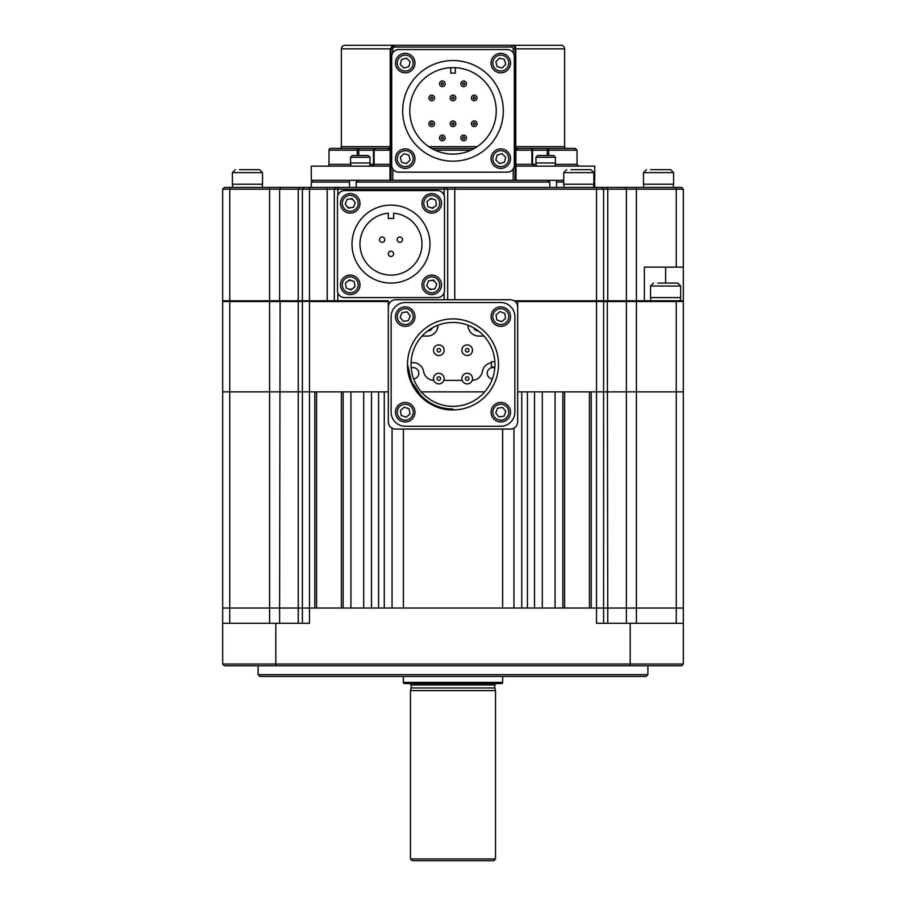 <?xml version="1.0" encoding="UTF-8"?>
<svg xmlns="http://www.w3.org/2000/svg" width="906" height="906" viewBox="0 0 906 906"><rect width="100%" height="100%" fill="white"/><g stroke="black" fill="none" stroke-linecap="round" stroke-linejoin="round"><path stroke-width="1.36" d="M411.188 687.96L411.188 684.936L494.812 684.936L494.812 687.96L411.188 687.96L410.475 690.598L410.475 858.933L495.525 858.933L493.747 860.7L412.253 860.7L410.475 858.933M502.615 682.377L502.309 683.52L403.691 683.52L403.385 682.377L502.615 682.377L502.615 676.431M494.812 687.96L495.525 690.598L410.475 690.598M350.939 391.868L350.939 608.039L343.148 608.039L343.148 391.868L350.939 391.868M341.369 391.868L341.369 608.039M316.568 608.039L316.568 391.868M392.049 428.232L392.049 608.039L384.257 608.039L384.257 391.868L388.323 391.868L225.673 391.868L388.323 391.868L309.478 391.868L314.801 391.868L314.801 608.039L302.389 608.039L302.389 391.868L222.661 391.868L222.661 608.039L222.661 391.868L229.75 391.868L229.75 301.505L269.592 301.505L269.592 300.803L229.75 300.803L229.75 301.505L222.661 301.505L222.661 391.868M302.389 623.271L302.389 608.039L309.478 608.039L309.478 391.868L302.389 391.868L309.478 391.868L309.478 301.505L388.323 301.505M298.244 623.271L298.244 608.039L302.389 608.039L222.661 608.039L229.75 608.039L229.75 391.868L269.592 391.868L269.592 301.505L298.244 301.505L298.742 300.803M363.702 391.868L363.702 608.039L371.494 608.039L371.494 391.868L363.702 391.868M378.583 391.868L378.583 608.039M542.298 391.868L542.298 608.039L534.506 608.039L534.506 391.868L542.298 391.868M527.417 608.039L527.417 391.868M676.25 623.271L676.25 608.039L596.522 608.039L596.522 623.271L683.339 623.271L683.339 608.039L676.25 608.039L683.339 608.039L683.339 391.868L517.677 391.868L521.743 391.868L521.743 608.039L513.951 608.039L513.951 428.232M502.615 429.082L502.615 608.039L403.385 608.039L403.385 429.082M222.661 664.03L683.339 664.03L681.572 665.797L224.428 665.797L222.661 664.03L222.661 623.271L309.478 623.271L309.478 608.039L596.522 608.039L591.199 608.039L591.199 391.868L596.522 391.868L596.522 608.039L603.611 608.039L603.611 301.505L602.898 300.803M589.432 391.868L589.432 608.039M564.631 608.039L564.631 391.868M555.061 391.868L555.061 608.039L562.853 608.039L562.853 391.868L555.061 391.868M654.664 300.803L514.325 300.803L517.677 300.803L517.677 306.817C517.224 302.547 514.857 300.192 510.588 299.739L395.412 299.739C391.143 300.192 388.776 302.547 388.323 306.817L388.323 300.803L269.592 300.803L269.592 189.173L222.661 189.173L222.661 267.134M517.677 306.817L517.677 421.992C517.224 426.273 514.857 428.629 510.588 429.082L395.412 429.082C391.143 428.629 388.776 426.273 388.323 421.992L388.323 306.817M411.188 367.938A5.674 5.674 0 0 1 418.799 373.272A5.674 5.674 0 0 1 413.634 378.912M492.366 378.912A5.674 5.674 0 0 1 487.202 373.272A5.674 5.674 0 0 1 494.812 367.938M421.279 391.868L484.721 391.868M478.504 331.098A5.674 5.674 0 0 1 473.555 327.836M432.445 327.836A5.674 5.674 0 0 1 427.496 331.098M491.414 362.74A10.634 10.634 0 0 0 482.388 371.494A10.634 10.634 0 0 1 472.185 380.35M462.162 380.35L443.838 380.35M433.815 380.35A10.634 10.634 0 0 1 423.612 371.494A10.634 10.634 0 0 0 413.136 362.638L411.075 362.638M422.071 336.058L427.304 336.058A10.634 10.634 0 0 0 437.938 325.424L437.938 325.243M468.062 325.243L468.062 325.424A10.634 10.634 0 0 0 478.696 336.058L483.929 336.058M328.969 150.192A1.767 1.767 0 0 1 330.747 148.425L358.663 148.425A1.767 1.37 -90 0 0 357.292 150.192L357.292 155.504L357.292 150.192L328.969 150.192L328.969 164.371A1.767 1.767 0 0 1 327.202 166.138M369.875 164.371L373.476 164.371L373.476 150.192L374.11 150.192A1.767 1.133 90 0 1 375.129 148.425L374.948 148.459M564.631 48.845L515.786 48.845L515.786 146.647L564.631 146.647L564.631 48.845A3.545 3.545 0 0 0 561.086 45.3L511.471 45.3L561.086 45.3M339.603 148.425A1.767 1.767 0 0 0 341.369 146.647L341.369 48.845A3.545 3.545 0 0 1 344.914 45.3L394.529 45.3L344.914 45.3M373.532 150.192L375.31 148.425L358.663 148.425L389.92 148.425M431.596 148.425L474.404 148.425M516.08 148.425L530.69 148.425M593.86 180.317L594.744 180.317L594.744 166.138L516.782 166.138A1.767 0.895 90 0 1 515.888 164.371L531.89 164.371L534.585 166.138L531.89 164.371L531.89 150.192A1.767 1.133 -90 0 0 530.757 148.425L566.397 148.425A1.767 1.767 0 0 1 564.631 146.647M357.292 150.192L373.476 150.192A1.767 1.767 90 0 1 375.243 148.425L389.218 148.425A1.767 0.997 90 0 0 390.214 146.647L390.214 48.845L394.529 45.3L392.185 46.183M563.736 180.317L390.984 180.317L390.984 48.845A3.545 3.545 0 0 1 394.529 45.3L511.471 45.3A3.545 3.545 0 0 1 515.016 48.845L515.016 180.317M515.016 164.439A1.767 1.767 0 0 1 515.016 164.371L516.001 165.957A1.767 1.767 0 0 0 516.782 166.138L516.001 165.957L516.001 180.317M390.984 180.317L311.256 180.317L311.256 166.138L389.218 166.138A1.767 1.767 0 0 0 389.999 165.957L390.984 164.371A1.767 1.767 0 0 1 390.984 164.439M530.871 148.425A1.767 1.767 0 0 1 532.468 150.192A1.767 1.767 0 0 0 530.871 148.425M547.179 155.504L547.337 148.425L575.253 148.425L577.031 150.192L577.031 164.371L578.798 166.138M533.634 166.036A1.767 1.767 0 0 1 532.468 164.371M531.89 164.371L536.125 164.371M517.711 150.192L532.524 150.192L532.524 164.371L532.524 150.192A1.767 1.767 -90 0 0 530.757 148.425L516.782 148.425A1.767 0.929 90 0 1 517.711 150.192L515.888 149.705L515.016 146.647L515.888 148.176A1.767 0.804 120.5 0 1 515.888 149.705L515.888 164.371L515.016 164.371M547.337 148.425A1.767 1.37 90 0 1 548.708 150.192L548.708 155.504M532.524 150.192L577.031 150.192M389.999 180.317L389.999 165.957L389.218 166.138A1.767 0.895 90 0 0 390.112 164.371L390.984 164.371M515.016 146.647L516.782 148.425A1.767 1.767 0 0 1 515.888 148.176A1.767 1.767 0 0 0 516.782 148.425A1.767 0.997 -90 0 1 515.786 146.647L515.016 146.647A1.767 1.767 0 0 0 515.016 146.727A1.767 1.767 0 0 1 515.016 146.647L515.254 147.531M388.289 150.192A1.767 0.929 90 0 1 389.218 148.425A1.767 1.767 0 0 0 390.112 148.176A1.767 1.767 0 0 1 389.218 148.425L390.984 146.647L390.112 149.705L388.289 150.192L374.11 150.192L374.11 164.371L371.415 166.138M373.476 164.371L390.112 164.371L390.112 149.705A1.767 0.804 59.5 0 1 390.112 148.176L390.746 147.531M375.243 148.425A1.767 1.133 90 0 0 374.11 150.192M358.663 148.425L358.821 155.504M373.125 165.753L374.11 164.371M421.245 395.922L411.471 381.517L407.496 364.405L410.962 381.822L420.826 396.579L435.582 406.443L453 409.908L435.582 406.443L420.826 396.579L410.962 381.822L407.496 364.405A45.504 45.504 0 0 0 453 409.908A45.504 45.504 0 0 0 498.504 364.405A45.504 45.504 0 0 0 453 318.912A45.504 45.504 0 0 0 407.496 364.405C406.862 388.708 428.697 410.543 453 409.908L435.582 406.443L420.826 396.579L410.962 381.822L407.496 364.405L410.962 381.822L420.826 396.579L435.582 406.443L453 409.908L435.582 406.443L420.826 396.579L410.962 381.822L407.496 364.405L410.962 381.822L420.826 396.579L435.582 406.443L453 409.908L435.582 406.443L420.826 396.579L410.962 381.822L407.496 364.405L410.962 381.822L420.826 396.579L435.582 406.443L453 409.908L435.582 406.443L420.826 396.579L410.962 381.822L407.496 364.405L410.962 381.822L420.826 396.579L435.582 406.443L453 409.908L435.582 406.443L420.826 396.579L410.962 381.822L407.496 364.405L410.962 381.822L420.826 396.579L435.582 406.443L453 409.908L435.582 406.443L420.826 396.579L410.962 381.822L407.496 364.405L410.962 381.822L420.826 396.579L435.582 406.443L453 409.908L435.582 406.443L420.826 396.579L410.962 381.822L407.496 364.405L410.962 381.822L420.826 396.579L435.582 406.443L453 409.908L435.582 406.443L420.826 396.579L410.962 381.822L407.496 364.405L410.962 381.822L420.826 396.579L435.582 406.443L453 409.908L435.582 406.443L420.826 396.579L410.962 381.822L407.496 364.405L410.962 381.822L420.826 396.579L435.582 406.443L453 409.908L435.582 406.443L420.826 396.579L410.962 381.822L407.496 364.405L410.962 381.822L420.826 396.579L435.582 406.443L453 409.908L435.582 406.443L420.826 396.579L410.962 381.822L407.496 364.405L410.962 381.822L420.826 396.579L435.582 406.443L453 409.908L435.582 406.443L420.826 396.579L410.962 381.822L407.496 364.405C408.085 388.414 428.787 409.535 453 409.025L453 409.908L453 409.025L451.437 408.991M453 322.445A41.959 41.959 0 0 0 411.041 364.405A41.959 41.959 0 0 0 453 406.364A41.959 41.959 0 0 0 494.959 364.405A41.959 41.959 0 0 0 453 322.445M494.869 361.754L491.414 361.754L491.414 367.066L494.869 367.066M405.299 302.536A14.179 14.179 0 0 0 391.132 316.715L391.132 412.105A14.179 14.179 0 0 0 405.299 426.284L500.701 426.284A14.179 14.179 0 0 0 514.868 412.105L514.868 316.715A14.179 14.179 0 0 0 500.701 302.536L405.299 302.536M438.821 355.548A5.311 5.311 0 0 0 444.144 350.237A5.311 5.311 0 0 0 438.821 344.914A5.311 5.311 0 0 0 433.51 350.237A5.311 5.311 0 0 0 438.821 355.548A5.311 5.311 0 0 1 433.51 350.237A5.311 5.311 0 0 1 438.821 344.914M438.821 383.895A5.311 5.311 0 0 0 444.144 378.583A5.311 5.311 0 0 0 438.821 373.272A5.311 5.311 0 0 0 433.51 378.583A5.311 5.311 0 0 0 438.821 383.895A5.311 5.311 0 0 1 433.51 378.583A5.311 5.311 0 0 1 438.821 373.272M467.179 355.548A5.311 5.311 0 0 0 472.49 350.237A5.311 5.311 0 0 0 467.179 344.914A5.311 5.311 0 0 0 461.856 350.237A5.311 5.311 0 0 0 467.179 355.548A5.311 5.311 0 0 1 461.856 350.237A5.311 5.311 0 0 1 467.179 344.914M467.179 383.895A5.311 5.311 0 0 0 472.49 378.583A5.311 5.311 0 0 0 467.179 373.272A5.311 5.311 0 0 0 461.856 378.583A5.311 5.311 0 0 0 467.179 383.895A5.311 5.311 0 0 1 461.856 378.583A5.311 5.311 0 0 1 467.179 373.272M402.683 110.86A50.317 50.317 0 0 1 453 60.543A50.317 50.317 0 0 1 503.317 110.86A50.317 50.317 0 0 1 453 161.177A50.317 50.317 0 0 1 402.683 110.86M496.228 110.86A43.228 43.228 0 0 1 453 154.088A43.228 43.228 0 0 1 409.772 110.86A43.228 43.228 0 0 1 453 67.622A43.228 43.228 0 0 1 496.228 110.86M514.302 165.073A7.089 7.089 0 0 1 507.213 172.163L398.787 172.163A7.089 7.089 0 0 1 391.698 165.073L391.698 56.636A7.089 7.089 0 0 1 398.787 49.547L507.213 49.547A7.089 7.089 0 0 1 514.302 56.636L514.302 165.073M450.701 67.69L450.701 73.148A37.769 37.769 0 0 1 455.299 73.148L455.299 67.69M442.366 136.863A1.065 1.065 0 0 1 443.43 137.927A1.065 1.065 0 0 1 442.366 138.992A1.065 1.065 0 0 1 441.301 137.927A1.065 1.065 0 0 1 442.366 136.863M445.208 137.927A2.831 2.831 0 0 1 442.366 140.77A2.831 2.831 0 0 1 439.535 137.927A2.831 2.831 0 0 1 442.366 135.096A2.831 2.831 0 0 1 445.208 137.927M462.57 137.927A1.065 1.065 0 0 1 463.634 136.863A1.065 1.065 0 0 1 464.699 137.927A1.065 1.065 0 0 1 463.634 138.992A1.065 1.065 0 0 1 462.57 137.927M460.792 137.927A2.831 2.831 0 0 1 463.634 135.096A2.831 2.831 0 0 1 466.465 137.927A2.831 2.831 0 0 1 463.634 140.77A2.831 2.831 0 0 1 460.792 137.927M471.426 97.961A2.831 2.831 0 0 1 474.257 95.13A2.831 2.831 0 0 1 477.1 97.961A2.831 2.831 0 0 1 474.257 100.793A2.831 2.831 0 0 1 471.426 97.961M473.204 97.961A1.065 1.065 0 0 1 474.257 96.897A1.065 1.065 0 0 1 475.322 97.961A1.065 1.065 0 0 1 474.257 99.026A1.065 1.065 0 0 1 473.204 97.961M428.9 97.961A2.831 2.831 0 0 1 431.743 95.13A2.831 2.831 0 0 1 434.574 97.961A2.831 2.831 0 0 1 431.743 100.793A2.831 2.831 0 0 1 428.9 97.961M430.678 97.961A1.065 1.065 0 0 1 431.743 96.897A1.065 1.065 0 0 1 432.796 97.961A1.065 1.065 0 0 1 431.743 99.026A1.065 1.065 0 0 1 430.678 97.961M460.792 83.782A2.831 2.831 0 0 1 463.634 80.951A2.831 2.831 0 0 1 466.465 83.782A2.831 2.831 0 0 1 463.634 86.625A2.831 2.831 0 0 1 460.792 83.782A2.831 2.831 0 0 1 463.634 80.951A2.831 2.831 0 0 1 466.465 83.782A2.831 2.831 0 0 1 463.634 86.625A2.831 2.831 0 0 1 460.792 83.782M439.535 83.782A2.831 2.831 0 0 1 442.366 80.951A2.831 2.831 0 0 1 445.208 83.782A2.831 2.831 0 0 1 442.366 86.625A2.831 2.831 0 0 1 439.535 83.782A2.831 2.831 0 0 1 442.366 80.951A2.831 2.831 0 0 1 445.208 83.782A2.831 2.831 0 0 1 442.366 86.625A2.831 2.831 0 0 1 439.535 83.782M450.169 97.961A2.831 2.831 0 0 1 453 95.13A2.831 2.831 0 0 1 455.831 97.961A2.831 2.831 0 0 1 453 100.793A2.831 2.831 0 0 1 450.169 97.961M451.935 97.961A1.065 1.065 0 0 1 453 96.897A1.065 1.065 0 0 1 454.065 97.961A1.065 1.065 0 0 1 453 99.026A1.065 1.065 0 0 1 451.935 97.961M428.9 123.76A2.831 2.831 0 0 1 431.743 120.917A2.831 2.831 0 0 1 434.574 123.76A2.831 2.831 0 0 1 431.743 126.591A2.831 2.831 0 0 1 428.9 123.76M430.678 123.76A1.065 1.065 0 0 1 431.743 122.695A1.065 1.065 0 0 1 432.796 123.76A1.065 1.065 0 0 1 431.743 124.824A1.065 1.065 0 0 1 430.678 123.76M450.169 123.76A2.831 2.831 0 0 1 453 120.917A2.831 2.831 0 0 1 455.831 123.76A2.831 2.831 0 0 1 453 126.591A2.831 2.831 0 0 1 450.169 123.76M451.935 123.76A1.065 1.065 0 0 1 453 122.695A1.065 1.065 0 0 1 454.065 123.76A1.065 1.065 0 0 1 453 124.824A1.065 1.065 0 0 1 451.935 123.76M474.257 120.917A2.831 2.831 0 0 1 477.1 123.76A2.831 2.831 0 0 1 474.257 126.591A2.831 2.831 0 0 1 471.426 123.76A2.831 2.831 0 0 1 474.257 120.917M474.257 122.695A1.065 1.065 0 0 1 475.322 123.76A1.065 1.065 0 0 1 474.257 124.824A1.065 1.065 0 0 1 473.204 123.76A1.065 1.065 0 0 1 474.257 122.695M462.57 83.782A1.065 1.065 0 0 1 463.634 82.718A1.065 1.065 0 0 1 464.699 83.782A1.065 1.065 0 0 1 463.634 84.847A1.065 1.065 0 0 1 462.57 83.782M441.301 83.782A1.065 1.065 0 0 1 442.366 82.718A1.065 1.065 0 0 1 443.43 83.782A1.065 1.065 0 0 1 442.366 84.847A1.065 1.065 0 0 1 441.301 83.782M507.213 49.547L398.787 49.547L507.213 49.547M391.698 56.636L391.698 165.073L391.698 56.636M398.787 172.163L507.213 172.163M536.318 166.138L535.967 162.955L555.457 162.955L555.457 157.282L553.691 155.504L549.557 155.504M535.967 162.955L535.967 157.282L537.745 155.504L553.691 155.504M540.599 155.504L543.249 155.504M350.894 166.138L350.543 162.955L370.033 162.955L370.033 157.282L368.255 155.504L353.295 155.504M355.911 155.504L360.18 155.504M360.395 155.504L364.767 155.504M407.723 53.658A9.739 9.739 0 0 0 395.797 60.566A9.739 9.739 0 0 0 402.706 72.491A9.739 9.739 0 0 0 414.631 65.583A9.739 9.739 0 0 0 407.723 53.658M400.271 64.405L403.895 68.018L408.833 66.682L410.158 61.744L406.534 58.131L401.596 59.456L400.271 64.405L401.596 59.456L406.534 58.131M510.203 65.583A9.739 9.739 0 0 0 503.294 53.658A9.739 9.739 0 0 0 491.369 60.566A9.739 9.739 0 0 0 498.277 72.491A9.739 9.739 0 0 0 510.203 65.583M499.455 58.131L495.842 61.755L497.179 66.693L502.117 68.007L505.729 64.394L504.393 59.445L499.455 58.131L504.393 59.445L505.729 64.394M498.277 168.063A9.739 9.739 0 0 0 510.203 161.155A9.739 9.739 0 0 0 503.294 149.23A9.739 9.739 0 0 0 491.369 156.138A9.739 9.739 0 0 0 498.277 168.063M499.466 163.59L504.404 162.253L505.729 157.316L502.105 153.703L497.168 155.028L495.842 159.977L499.466 163.59M395.797 156.138A9.739 9.739 0 0 0 402.706 168.063A9.739 9.739 0 0 0 414.631 161.155A9.739 9.739 0 0 0 407.723 149.23A9.739 9.739 0 0 0 395.797 156.138M401.607 162.265L406.545 163.578L410.158 159.966L408.821 155.028L403.883 153.703L400.271 157.327L401.607 162.265M411.381 324.167A9.739 9.739 0 0 0 412.751 310.452A9.739 9.739 0 0 0 399.036 309.082A9.739 9.739 0 0 0 397.677 322.796A9.739 9.739 0 0 0 411.381 324.167A9.739 9.739 0 0 0 412.751 310.452A9.739 9.739 0 0 0 399.036 309.082M400.169 317.451L403.408 321.404L408.459 320.577L410.259 315.798L407.02 311.834L401.97 312.661L400.169 317.451M493.249 322.796A9.739 9.739 0 0 0 506.964 324.167A9.739 9.739 0 0 0 508.323 310.452A9.739 9.739 0 0 0 494.619 309.082A9.739 9.739 0 0 0 493.249 322.796A9.739 9.739 0 0 0 506.964 324.167A9.739 9.739 0 0 0 508.323 310.452M499.965 311.573L496.001 314.812L496.828 319.863L501.618 321.664L505.571 318.425L504.744 313.385L499.965 311.573M494.619 404.654A9.739 9.739 0 0 0 493.249 418.368A9.739 9.739 0 0 0 506.964 419.738A9.739 9.739 0 0 0 508.323 406.024A9.739 9.739 0 0 0 494.619 404.654A9.739 9.739 0 0 0 493.249 418.368A9.739 9.739 0 0 0 506.964 419.738M505.831 411.369L502.592 407.406L497.541 408.232L495.741 413.023L498.98 416.975L504.03 416.148L505.831 411.369L504.03 416.148L498.98 416.975M412.751 406.024A9.739 9.739 0 0 0 399.036 404.654A9.739 9.739 0 0 0 397.677 418.368A9.739 9.739 0 0 0 411.381 419.738A9.739 9.739 0 0 0 412.751 406.024A9.739 9.739 0 0 0 399.036 404.654A9.739 9.739 0 0 0 397.677 418.368M406.035 417.247L409.999 414.008L409.172 408.957L404.382 407.145L400.429 410.384L401.256 415.435L406.035 417.247M650.916 300.803L650.565 297.61L680.678 297.61L680.678 286.024L677.745 283.08L657.847 283.08M674.642 283.08L671.72 283.08M303.102 300.803L302.389 301.505L302.389 391.868L269.592 391.868L269.592 608.039L229.75 608.039L229.75 623.271M626.386 623.271L626.386 608.039L676.25 608.039L676.25 391.868L683.339 391.868L683.339 301.505L676.25 301.505L676.25 391.868L596.522 391.868L596.522 301.505L626.386 301.505L625.887 300.803M636.408 623.271L636.408 301.505L676.25 301.505L676.25 300.803L517.677 300.803L636.408 300.803L636.408 301.505L626.386 301.505L626.386 608.039L607.756 608.039L607.756 623.271M517.677 301.505L596.522 301.505L596.522 189.173L269.592 189.173L269.592 187.406L304.167 187.406L302.389 189.173L302.389 300.803L269.592 300.803M607.258 300.803L607.756 608.039L603.611 608.039L603.611 623.271M676.25 300.803L682.626 300.803L683.339 301.505M517.677 391.868L680.327 391.868L517.677 391.868M337.836 292.74L337.836 300.803L298.244 301.505L298.244 608.039L279.614 608.039L279.614 623.271M223.374 300.803L222.661 301.505L223.374 300.803M647.903 674.653L646.125 676.431L259.875 676.431L258.097 674.653L647.903 674.653L647.903 665.797M258.097 674.653L258.097 665.797M683.339 664.03L683.339 623.271M222.661 623.271L222.661 608.039M269.592 623.271L269.592 608.039L279.614 608.039L280.113 300.803M358.504 180.317L356.194 182.083L358.504 180.317L349.456 180.317L349.467 182.083L311.256 182.083L311.256 187.406M593.86 181.2L594.744 182.083L594.744 187.406M683.339 189.173L603.611 189.173L601.833 187.406L681.572 187.406L683.339 189.173L683.339 267.134L644.359 267.134L644.359 300.803M682.626 300.803L683.339 300.803L683.339 267.134M517.677 300.803L676.567 300.803M388.323 300.803L337.836 300.803M304.167 187.406L309.478 187.406L309.478 300.803L302.389 300.803M229.75 187.406L229.75 300.803L222.661 300.803L222.661 189.173L224.428 187.406L269.592 187.406M549.806 187.406L549.806 182.083L547.496 180.317L549.806 182.083L356.194 182.083L356.194 187.406M547.496 180.317L556.544 180.317L556.533 182.083L563.736 182.083M594.744 182.083L593.86 182.083M556.533 187.406L556.533 182.083M349.467 187.406L349.467 182.083M309.478 187.406L601.833 187.406M603.611 300.803L603.611 189.173L596.522 189.173L596.522 187.406M445.911 187.406L447.689 189.173L447.689 299.739M336.058 187.406L334.291 189.173L334.291 300.803M224.428 187.406L222.661 189.173M430.169 207.497A4.428 4.428 0 0 0 434.54 206.772M433.306 199.207A4.428 4.428 0 0 0 428.934 199.92M428.312 287.655A4.428 4.428 0 0 0 432.456 289.229M435.163 282.049A4.428 4.428 0 0 0 431.018 280.486M348.663 288.991A4.428 4.428 0 0 0 353.034 288.278M351.8 280.713A4.428 4.428 0 0 0 347.428 281.426M346.805 206.149A4.428 4.428 0 0 0 350.95 207.723M353.657 200.543A4.428 4.428 0 0 0 349.512 198.98M564.098 187.406L563.736 184.212L593.86 184.212L593.86 172.627L590.916 169.682L580.486 169.682M571.018 169.682L590.916 169.682M232.763 187.406L232.412 184.212L262.525 184.212L262.525 172.627L259.592 169.682L252.933 169.682M239.456 169.682L259.592 169.682M643.826 187.406L643.475 184.212L673.588 184.212L673.588 172.627L670.655 169.682L655.989 169.682M650.519 169.682L670.655 169.682M393.646 253.85A2.661 2.661 0 0 0 390.984 251.189A2.661 2.661 0 0 0 388.323 253.85A2.661 2.661 0 0 0 390.984 256.5A2.661 2.661 0 0 0 393.646 253.85M384.79 239.671A2.661 2.661 0 0 0 382.128 237.01A2.661 2.661 0 0 0 379.467 239.671A2.661 2.661 0 0 0 382.128 242.332A2.661 2.661 0 0 0 384.79 239.671M429.965 244.099A38.981 38.981 0 0 0 390.984 205.118A38.981 38.981 0 0 0 352.004 244.099A38.981 38.981 0 0 0 390.984 283.08A38.981 38.981 0 0 0 429.965 244.099M359.976 244.099A31.008 31.008 0 0 0 390.984 275.107A31.008 31.008 0 0 0 421.992 244.099A31.008 31.008 0 0 0 393.646 213.204L393.646 218.55A25.696 25.696 0 0 0 388.323 218.55L388.323 213.204A31.008 31.008 0 0 0 359.976 244.099M444.495 290.52L444.495 197.678A7.089 7.089 0 0 0 437.405 190.588L344.563 190.588A7.089 7.089 0 0 0 337.474 197.678L337.474 290.52A7.089 7.089 0 0 0 344.563 297.61L437.405 297.61A7.089 7.089 0 0 0 444.495 290.52M402.502 239.671A2.661 2.661 0 0 0 399.84 237.01A2.661 2.661 0 0 0 397.19 239.671A2.661 2.661 0 0 0 399.84 242.332A2.661 2.661 0 0 0 402.502 239.671M356.409 210.894A9.739 9.739 0 0 0 357.779 197.18A9.739 9.739 0 0 0 344.065 195.809A9.739 9.739 0 0 0 342.695 209.524A9.739 9.739 0 0 0 356.409 210.894A9.739 9.739 0 0 0 357.779 197.18A9.739 9.739 0 0 0 344.065 195.809M346.998 199.388L345.186 204.178L348.425 208.131L353.476 207.304L355.277 202.525L352.038 198.561L346.998 199.388M424.201 209.524A9.739 9.739 0 0 0 437.915 210.894A9.739 9.739 0 0 0 439.274 197.18A9.739 9.739 0 0 0 425.571 195.809A9.739 9.739 0 0 0 424.201 209.524A9.739 9.739 0 0 0 437.915 210.894A9.739 9.739 0 0 0 439.274 197.18M430.916 198.301L426.953 201.54L427.779 206.591L432.57 208.391L436.522 205.152L435.695 200.113L430.916 198.301M425.571 277.315A9.739 9.739 0 0 0 424.201 291.03A9.739 9.739 0 0 0 437.915 292.389A9.739 9.739 0 0 0 439.274 278.686A9.739 9.739 0 0 0 425.571 277.315A9.739 9.739 0 0 0 424.201 291.03A9.739 9.739 0 0 0 437.915 292.389M426.692 285.684L429.931 289.637L434.982 288.81L436.783 284.031L433.544 280.067L428.493 280.894L426.692 285.684L428.493 280.894L433.544 280.067L436.783 284.031L434.982 288.81M357.779 278.686A9.739 9.739 0 0 0 344.065 277.315A9.739 9.739 0 0 0 342.695 291.03A9.739 9.739 0 0 0 356.409 292.389A9.739 9.739 0 0 0 357.779 278.686A9.739 9.739 0 0 0 344.065 277.315A9.739 9.739 0 0 0 342.695 291.03M351.064 289.897L355.016 286.658L354.189 281.607L349.41 279.807L345.446 283.046L346.273 288.097L351.064 289.897L346.273 288.097L345.446 283.046L349.41 279.807M328.969 164.371L350.701 164.371M477.247 146.647L428.753 146.647M341.369 146.647L390.984 146.647M515.016 48.845L513.238 48.845A1.767 1.767 0 0 0 511.471 47.067L511.471 45.3A3.545 3.545 0 0 1 515.016 48.845L515.786 48.845A3.545 1.993 -90 0 0 513.793 45.3M555.299 164.371L577.031 164.371M341.369 48.845L392.762 48.845L392.762 52.91M392.762 168.81L392.762 180.317M513.238 180.317L513.238 168.81M513.238 52.91L513.238 48.845M511.471 47.067L394.529 47.067A1.767 1.767 0 0 0 392.762 48.845M393.453 45.47L394.529 45.3L394.529 47.067M435.061 150.192L470.939 150.192M438.821 348.459A1.767 1.767 0 0 1 440.599 350.237A1.767 1.767 0 0 1 438.821 352.004A1.767 1.767 0 0 1 437.054 350.237A1.767 1.767 0 0 1 438.821 348.459M438.821 376.805A1.767 1.767 0 0 1 440.599 378.583A1.767 1.767 0 0 1 438.821 380.35A1.767 1.767 0 0 1 437.054 378.583A1.767 1.767 0 0 1 438.821 376.805M467.179 348.459A1.767 1.767 0 0 1 468.946 350.237A1.767 1.767 0 0 1 467.179 352.004A1.767 1.767 0 0 1 465.401 350.237A1.767 1.767 0 0 1 467.179 348.459M467.179 376.805A1.767 1.767 0 0 1 468.946 378.583A1.767 1.767 0 0 1 467.179 380.35A1.767 1.767 0 0 1 465.401 378.583A1.767 1.767 0 0 1 467.179 376.805M535.967 157.282L555.457 157.282M350.543 162.955L350.543 157.282L370.033 157.282M407.27 55.368A7.973 7.973 0 0 0 397.508 61.019A7.973 7.973 0 0 0 403.159 70.781A7.973 7.973 0 0 0 412.921 65.13A7.973 7.973 0 0 0 407.27 55.368M508.493 65.13A7.973 7.973 0 0 0 502.841 55.368A7.973 7.973 0 0 0 493.079 61.019A7.973 7.973 0 0 0 498.73 70.781A7.973 7.973 0 0 0 508.493 65.13M498.73 166.353A7.973 7.973 0 0 0 508.493 160.702A7.973 7.973 0 0 0 502.841 150.94A7.973 7.973 0 0 0 493.079 156.591A7.973 7.973 0 0 0 498.73 166.353M397.508 156.591A7.973 7.973 0 0 0 403.159 166.353A7.973 7.973 0 0 0 412.921 160.702A7.973 7.973 0 0 0 407.27 150.94A7.973 7.973 0 0 0 397.508 156.591M410.259 322.796A7.973 7.973 0 0 0 411.381 311.573A7.973 7.973 0 0 0 400.169 310.452A7.973 7.973 0 0 0 399.048 321.675A7.973 7.973 0 0 0 410.259 322.796M494.619 321.675A7.973 7.973 0 0 0 505.831 322.796A7.973 7.973 0 0 0 506.952 311.573A7.973 7.973 0 0 0 495.741 310.452A7.973 7.973 0 0 0 494.619 321.675M495.741 406.024A7.973 7.973 0 0 0 494.619 417.247A7.973 7.973 0 0 0 505.831 418.368A7.973 7.973 0 0 0 506.952 407.145A7.973 7.973 0 0 0 495.741 406.024M411.381 407.145A7.973 7.973 0 0 0 400.169 406.024A7.973 7.973 0 0 0 399.048 417.247A7.973 7.973 0 0 0 410.259 418.368A7.973 7.973 0 0 0 411.381 407.145M650.565 297.61L650.565 286.024L680.678 286.024M275.82 665.797L275.82 623.271M630.18 665.797L630.18 623.271M665.616 267.134L665.616 283.08M676.25 267.134L676.25 187.406M636.408 300.803L636.408 187.406M626.386 300.803L626.386 189.173L625.129 187.406M607.756 300.803L607.756 189.173L606.51 187.406M454.767 299.739L454.767 187.406M444.144 187.406L444.144 195.47M337.836 187.406L337.836 195.47M327.202 187.406L327.202 300.803M299.49 187.406L298.244 189.173L298.244 300.803M280.871 187.406L279.614 189.173L279.614 300.803M444.144 299.739L444.144 292.74M563.736 184.212L563.736 172.627L593.86 172.627M232.412 184.212L232.412 172.627L262.525 172.627M643.475 184.212L643.475 172.627L673.588 172.627M355.288 209.513A7.973 7.973 0 0 0 356.398 198.301A7.973 7.973 0 0 0 345.186 197.18A7.973 7.973 0 0 0 344.065 208.403A7.973 7.973 0 0 0 355.288 209.513M425.571 208.403A7.973 7.973 0 0 0 436.783 209.513A7.973 7.973 0 0 0 437.904 198.301A7.973 7.973 0 0 0 426.692 197.18A7.973 7.973 0 0 0 425.571 208.403M426.692 278.686A7.973 7.973 0 0 0 425.571 289.897A7.973 7.973 0 0 0 436.783 291.019A7.973 7.973 0 0 0 437.904 279.807A7.973 7.973 0 0 0 426.692 278.686M356.398 279.807A7.973 7.973 0 0 0 345.186 278.686A7.973 7.973 0 0 0 344.065 289.897A7.973 7.973 0 0 0 355.288 291.019A7.973 7.973 0 0 0 356.398 279.807M494.812 684.936L496.228 683.52M403.385 676.431L403.385 682.377M495.525 690.598L495.525 858.933M411.188 684.936L409.772 683.52M392.366 46.036L393.249 45.538M373.532 164.371L371.766 166.138M448.968 408.844L451.245 408.991M449.127 408.855L446.522 408.549M555.106 166.138L555.457 162.955M369.682 166.138L370.033 162.955M350.543 157.282L352.309 155.504M680.327 300.803L680.678 297.61M650.565 286.024L653.498 283.08M313.023 180.317L311.256 182.083M593.509 187.406L593.86 184.212M563.736 172.627L566.68 169.682M232.412 172.627L235.345 169.682M262.174 187.406L262.525 184.212M312.14 181.2L312.14 180.317M673.237 187.406L673.588 184.212M643.475 172.627L646.408 169.682"/></g></svg>
